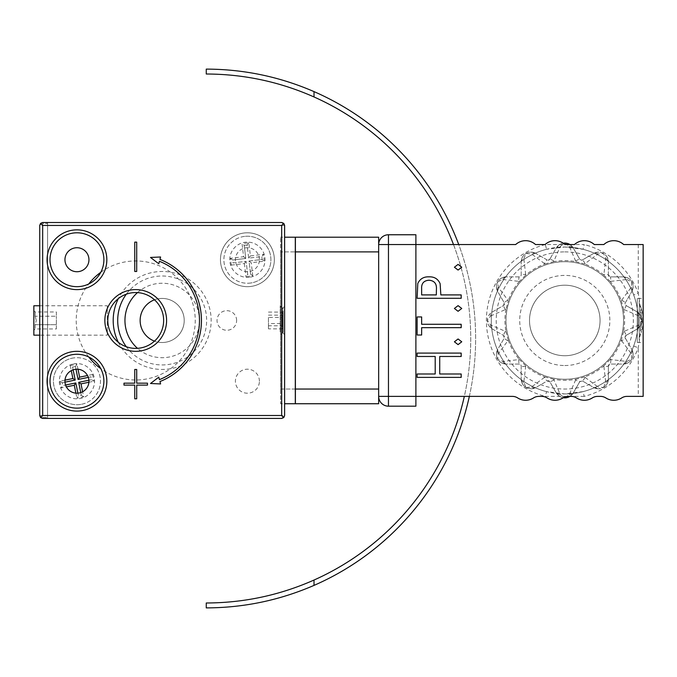 <?xml version="1.0" encoding="UTF-8"?>
<svg xmlns="http://www.w3.org/2000/svg" width="677" height="677" viewBox="0 0 677 677"><rect width="100%" height="100%" fill="white"/><g stroke="black" fill="none" stroke-linecap="round" stroke-linejoin="round"><path stroke-width="0.51" stroke-dasharray="3.38 2.54" d="M282.664 308.221L282.664 332.712L282.664 308.221L284.619 306.266L284.619 334.675L284.619 306.266M282.664 332.712L284.619 334.675M42.668 222.513A2.936 2.936 0 0 0 39.731 225.449A2.936 2.936 0 0 1 42.668 222.513A2.936 2.936 0 0 0 39.731 225.449A2.936 2.936 0 0 1 42.668 222.513L47.568 222.513L47.568 418.428L47.568 222.513L42.668 222.513L39.731 225.449L39.731 415.492A2.936 2.936 0 0 0 42.668 418.428A2.936 2.936 0 0 1 39.731 415.492A2.936 2.936 0 0 0 42.668 418.428A2.936 2.936 0 0 1 39.731 415.492L42.668 418.428L47.568 418.428L42.668 418.428L39.731 415.492L42.668 415.492L42.668 225.449L39.731 225.449L42.668 222.513L42.668 225.449L281.683 225.449L281.683 222.513A2.936 2.936 0 0 1 284.619 225.449A2.936 2.936 0 0 0 281.683 222.513L42.668 222.513A2.936 2.936 0 0 0 39.731 225.449L39.731 415.492A2.936 2.936 0 0 0 42.668 418.428L42.668 415.492L284.619 415.492A2.936 2.936 0 0 1 281.683 418.428A2.936 2.936 0 0 0 284.619 415.492L281.683 418.428L284.619 415.492L284.619 268.549C284.619 252.826 284.619 252.826 284.619 268.549C284.619 284.281 284.619 284.281 284.619 268.549L284.619 225.449L281.683 225.449L281.683 418.428A2.936 2.936 0 0 0 284.619 415.492M39.731 335.166L39.731 305.776L39.731 335.166L39.731 305.776L39.731 335.166L107.321 335.166L107.321 305.776L107.321 335.166M39.731 306.266L39.731 334.675L39.731 306.266M259.401 381.202A12 12 0 0 0 247.401 369.202A12 12 0 0 0 235.401 381.202A12 12 0 0 0 247.401 393.202A12 12 0 0 0 259.401 381.202M259.401 259.731A12 12 0 0 0 247.401 247.731A12 12 0 0 0 235.401 259.731A12 12 0 0 0 247.401 271.731A12 12 0 0 0 259.401 259.731M284.619 403.737L284.619 237.204L284.619 403.737L284.619 237.204L284.619 403.737L295.4 403.737L295.4 237.204L378.663 237.204L378.663 251.895L295.4 251.895L295.4 389.038L284.619 389.038L284.619 251.895L284.619 403.737L284.619 389.038L280.608 389.038L280.608 403.737L284.619 403.737M88.729 356.974A59.508 59.508 0 0 1 88.729 283.959M100.78 272.298A59.508 59.508 0 0 1 195.238 320.466A59.508 59.508 0 0 1 100.78 368.635M236.62 320.466A9.8 9.8 0 0 0 226.829 310.675A9.8 9.8 0 0 0 217.029 320.466A9.8 9.8 0 0 0 226.829 330.266A9.8 9.8 0 0 0 236.62 320.466M47.568 280.303L47.568 360.629L47.568 280.303M47.568 380.22L47.568 360.629L47.568 380.22M42.761 312.495L42.761 300.74L42.668 312.495M42.761 339.795L42.668 338.043L42.761 339.795M42.761 322.218L42.761 320.458L42.761 322.218M42.761 320.458L42.668 322.218L42.761 320.458M42.668 353.411L42.668 355.425M42.761 355.425L42.668 350.474M42.761 350.466L42.761 353.411M42.761 350.449L42.668 318.452L42.668 350.441M42.761 322.954L42.761 317.936L42.761 322.954M42.761 318.672L42.761 326.974L42.761 318.672M42.668 318.622L42.668 326.974L42.761 318.605M42.668 291.465L42.668 288.41M42.761 288.41L42.761 291.465M42.761 364.074L42.761 359.36L42.761 364.074M42.761 368.043L42.761 365.563L42.668 368.043M42.761 365.563L42.668 358.412L42.668 365.563M42.761 346.218L42.761 340.514L42.668 346.218M42.761 342.003L42.761 340.514L42.761 342.003M42.761 340.514L42.668 342.003L42.668 340.514M42.761 317.623L42.761 313.73L42.761 317.623M42.761 321.423L42.761 318.935L42.668 321.423M42.761 319.434L42.761 316.472L42.761 319.434M42.761 318.935L42.668 324.342L42.668 318.943M42.761 271.815L42.761 276.529L42.761 271.815M42.761 269.091L42.761 267.601L42.761 269.091M42.668 267.601L42.668 276.529L42.761 267.601M42.761 276.529L42.668 274.05L42.668 276.529M42.668 329.42L42.668 311.462M42.761 311.462L42.761 329.42M42.761 318.452L42.761 348.807L42.668 318.452M42.761 322.48L42.761 292.058L42.668 322.48M42.761 347.428L42.761 322.548L42.761 347.428M42.566 277.951L42.566 279.872L42.668 277.959M42.668 274.574L42.668 282.512L42.668 274.574M42.566 273.466L42.566 282.512L42.668 273.466M42.566 360.003L42.668 370.378L42.668 360.003M42.566 281.04L42.566 274.067L42.668 281.04M42.566 384.138L42.668 256.795L42.566 384.138M42.566 339.084L42.566 301.857L42.566 339.084M42.566 300.876L42.566 301.857L42.566 300.876M42.668 273.085L42.668 281.937L42.668 273.085M42.668 283.257L42.668 284.222M42.668 279.305L42.668 276.047L42.668 279.305M42.566 281.937L42.566 273.085L42.566 281.937M42.566 326.729L42.566 334.785L42.566 326.729M42.566 360.672L42.566 358.031L42.566 360.672M42.566 366.511L42.566 357.278L42.566 366.511M42.566 285.203L42.566 299.894L42.566 285.203M42.566 355.73L42.566 341.039L42.566 355.73M42.566 302.636L42.566 317.454L42.566 302.636M42.566 341.318L42.566 345.338L42.566 341.318M42.668 417.447L47.568 417.447L42.668 417.447L42.668 223.486L47.568 223.486L42.668 223.486L42.668 417.447M42.761 284.222L42.668 289.181M42.761 289.181L42.761 283.231M42.668 308.771L42.668 305.547L42.668 308.771M42.761 305.547L42.668 311.75L42.668 305.547M42.761 307.172L42.761 302.568L42.761 307.172M42.761 302.577L42.761 308.153L42.668 302.577M42.668 328.98L42.668 330.579M42.761 330.579L42.668 329.352M42.761 329.352L42.668 334.066M42.761 334.066L42.668 334.81M42.761 334.81L42.668 339.524M42.761 339.524L42.761 328.98M42.761 347.707L42.761 357.871L42.668 347.707M42.668 375.98L42.668 381.185M42.761 381.185L42.761 375.98M42.761 375.236L42.761 370.023L42.668 375.236M42.761 371.512L42.761 370.023L42.761 371.512M42.761 370.023L42.668 371.512L42.668 370.023M42.761 361.603L42.761 356.551L42.761 361.603M42.668 294.148L42.761 292.676L42.668 294.148M42.761 294.148L42.761 292.676M42.761 289.375L42.761 298.921L42.668 289.375M42.761 314.932C42.761 299.835 42.761 299.835 42.761 314.932C42.761 297.321 42.761 297.321 42.761 314.932L42.668 314.932C42.668 299.835 42.668 299.835 42.668 314.932C42.668 297.321 42.668 297.321 42.668 314.932L42.761 314.932M42.668 362.28L42.668 357.752L42.668 362.28M42.668 342.807L42.668 346.328L42.668 342.807M42.668 326.238L42.668 332.263L42.668 326.238M42.668 315.186L42.668 309.905L42.668 315.186M42.668 279.034L42.668 288.681L42.668 279.034M42.668 348.647L42.668 356.314L42.668 348.647M42.668 334.887L42.668 323.2L42.668 334.887C42.668 317.268 42.668 317.268 42.668 334.887M42.761 290.416L42.761 301.333L42.668 290.416M42.668 294.639L42.668 297.364L42.761 294.639M42.668 305.471L42.668 302.12L42.668 305.471M42.668 350.068L42.668 353.005L42.668 350.068M42.761 334.887L42.761 323.2L42.761 334.887C42.761 317.268 42.761 317.268 42.761 334.887L42.761 323.2L42.761 334.887M42.668 355.73L42.668 341.039L42.668 355.73M42.668 285.203L42.668 299.894L42.668 285.203M42.668 360.105L42.668 366.883L42.668 360.105M42.668 339.008L42.668 340.92L42.668 339.008M42.668 362.39L42.668 357.278L42.668 362.39M42.566 327.482L42.566 331.518L42.566 327.482M42.566 309.939L42.566 305.902L42.566 309.939M42.761 365.792L42.761 370.378L42.761 365.792M42.761 362.28L42.761 357.752L42.761 362.28M42.761 350.068L42.761 353.005L42.761 350.068M42.761 346.768L42.761 356.314L42.761 346.768M42.761 342.807L42.761 346.328L42.761 342.807M42.761 326.238L42.761 332.263L42.761 326.238M42.761 315.186L42.761 309.905L42.761 315.186M42.761 277.257L42.761 288.681L42.761 277.257M42.761 305.471L42.761 302.12L42.761 305.471M42.668 341.318L42.668 345.338L42.668 341.318M42.668 327.482L42.668 331.518L42.668 327.482M42.668 326.729L42.668 319.967L42.668 326.729M42.668 334.785L42.668 331.273L42.668 334.785M42.761 339.008L42.761 340.92L42.761 339.008M42.761 335.623L42.761 343.552L42.761 335.623M42.668 309.939L42.668 305.902L42.668 309.939M42.668 302.636L42.668 306.148L42.668 302.636M42.668 310.591L42.668 317.454L42.668 310.591M42.566 279.305L42.566 276.047L42.566 279.305M33.85 335.166L33.85 305.776M56.377 328.954L56.377 316.227L56.377 324.715L35.162 324.715L35.162 328.954L35.162 324.715L36.296 320.466L35.162 324.715L56.377 324.715L56.377 328.954L35.162 328.954L33.85 330.266M56.377 311.987L56.377 316.227L35.162 316.227L36.296 320.466L35.162 316.227L35.162 311.987L35.162 316.227L56.377 316.227L56.377 311.987L35.162 311.987L33.85 310.675M81.672 404.237A23.509 23.509 0 0 0 99.984 376.48A23.509 23.509 0 0 0 72.227 358.175A23.509 23.509 0 0 0 53.923 385.924A23.509 23.509 0 0 0 81.672 404.237A23.509 23.509 0 0 0 99.984 376.48A23.509 23.509 0 0 0 72.227 358.175A23.509 23.509 0 0 0 53.923 385.924A23.509 23.509 0 0 0 81.672 404.237A23.509 23.509 0 0 1 53.923 385.924A23.509 23.509 0 0 1 72.227 358.175M75.443 366.511L76.002 369.244L75.443 366.511L76.966 364.201L70.247 365.58L72.557 367.103L75.443 366.511M88.323 377.368L91.048 376.81L91.64 379.687L88.915 380.246L91.64 379.687L93.951 381.219L92.58 374.499L91.048 376.81L88.323 377.368M65 380.152L59.948 381.193L62.259 382.717L62.851 385.594L65.576 385.035L62.851 385.594L61.328 387.904L66.371 386.872M83.652 396.824L81.342 395.3L80.783 392.575L81.342 395.3L78.464 395.893L77.906 393.168L78.464 395.893L76.941 398.203L83.652 396.824L82.619 391.78M73.116 369.828L72.557 367.103L73.116 369.828M62.259 382.717L64.992 382.158L62.259 382.717M244.617 236.391A23.509 23.509 0 0 0 224.053 262.515A23.509 23.509 0 0 0 250.177 283.079A23.509 23.509 0 0 0 270.741 256.955A23.509 23.509 0 0 0 244.617 236.391A23.509 23.509 0 0 0 224.053 262.515A23.509 23.509 0 0 0 250.177 283.079A23.509 23.509 0 0 0 270.741 256.955A23.509 23.509 0 0 0 244.617 236.391A23.509 23.509 0 0 1 270.741 256.955A23.509 23.509 0 0 1 250.177 283.079M247.68 274.498L246.115 261.364L232.981 262.93L232.634 260.01L245.768 258.453L244.202 245.319L242.027 243.602L243.593 256.735L230.459 258.301L231.272 265.105L232.981 262.93L246.115 261.364L247.68 274.498L245.963 276.673L252.775 275.869L250.592 274.151L247.68 274.498M230.459 258.301L232.634 260.01L245.768 258.453L244.202 245.319L247.122 244.972L248.687 258.106L261.813 256.541L263.531 254.366L250.397 255.923L248.831 242.798L242.027 243.602M248.831 242.798L247.122 244.972L248.687 258.106L261.813 256.541L262.16 259.46L249.034 261.017L250.592 274.151L249.034 261.017L251.209 262.735L264.343 261.17L262.16 259.46L249.034 261.017M245.768 258.453L243.593 256.735M248.687 258.106L250.397 255.923M231.272 265.105L244.397 263.548L246.115 261.364M283.155 311.31L283.155 332.221L283.155 311.31M280.219 331.916L280.219 305.776L280.219 331.916M283.155 329.97L283.155 310.971L283.155 329.97L282.174 328.853L282.174 317.403L283.155 316.997M268.456 317.403L268.456 328.853L268.456 317.403L282.174 317.403L282.174 312.089L283.155 310.971M268.456 312.089L282.174 312.089L282.174 315.152L283.155 314.441M283.155 323.945L282.174 323.538L282.174 328.853L268.456 328.853M268.456 315.152L282.174 315.152L282.174 323.538L268.456 323.538M283.155 326.492L282.174 325.789L268.456 325.789M137.49 292.608A37.227 37.227 0 0 1 199.402 320.466A37.227 37.227 0 0 1 137.49 348.333M126.303 346.751A44.47 44.47 0 0 0 206.646 320.466A44.47 44.47 0 0 0 126.303 294.19M162.175 342.511A22.045 22.045 0 0 0 184.212 320.466A22.045 22.045 0 0 0 154.5 299.809A22.045 22.045 0 0 1 184.212 320.466A22.045 22.045 0 0 1 154.5 341.132A22.045 22.045 0 0 0 162.175 342.511M118.331 342.308A48.981 48.981 0 0 0 211.156 320.466A48.981 48.981 0 0 0 118.331 298.633M76.95 354.266A26.936 26.936 0 0 1 103.894 381.202A26.936 26.936 0 0 1 76.95 408.138A26.936 26.936 0 0 1 50.013 381.202A26.936 26.936 0 0 1 76.95 354.266A26.936 26.936 0 0 1 103.894 381.202A26.936 26.936 0 0 1 76.95 408.138A26.936 26.936 0 0 1 50.013 381.202A26.936 26.936 0 0 1 76.95 354.266M247.401 232.795A26.936 26.936 0 0 1 274.337 259.731A26.936 26.936 0 0 1 247.401 286.676A26.936 26.936 0 0 1 220.457 259.731A26.936 26.936 0 0 1 247.401 232.795A26.936 26.936 0 0 1 274.337 259.731A26.936 26.936 0 0 1 247.401 286.676A26.936 26.936 0 0 1 220.457 259.731A26.936 26.936 0 0 1 247.401 232.795M284.619 225.449L281.683 222.513A2.936 2.936 0 0 1 284.619 225.449L281.683 222.513M50.013 259.731A26.936 26.936 0 0 0 76.95 286.676A26.936 26.936 0 0 0 103.894 259.731A26.936 26.936 0 0 0 76.95 232.795A26.936 26.936 0 0 0 50.013 259.731M107.812 320.466A27.918 27.918 0 0 0 135.73 348.384A27.918 27.918 0 0 0 163.648 320.466A27.918 27.918 0 0 0 135.73 292.549A27.918 27.918 0 0 0 107.812 320.466M50.013 381.202A26.936 26.936 0 0 0 76.95 408.138A26.936 26.936 0 0 0 103.894 381.202A26.936 26.936 0 0 0 76.95 354.266A26.936 26.936 0 0 0 50.013 381.202M284.619 387.574L284.619 357.202L284.619 387.574M42.668 418.428L281.683 418.428M134.748 398.804L134.748 385.12L123.976 385.12L123.976 383.165L134.748 383.165L134.748 369.481L136.703 369.481L136.703 383.165L147.484 383.165L147.484 385.12L136.703 385.12L136.703 398.804L134.748 398.804M150.506 257.446L158.773 263.776L159.433 261.288A63.756 63.756 0 0 1 159.433 379.653L158.773 377.165L150.506 383.495L160.584 383.944L159.95 381.557A65.72 65.72 0 0 0 159.95 259.376L160.584 256.998L150.506 257.446M134.748 242.138L134.748 271.46L136.703 271.46L136.703 242.138L134.748 242.138M378.663 354.756L378.663 286.185L378.663 354.756M378.663 306.757L378.663 334.184L378.663 306.757M295.4 372.384C295.4 359.8 295.4 359.8 295.4 372.384C295.4 384.968 295.4 384.968 295.4 372.384C295.4 350.364 295.4 350.364 295.4 372.384L295.4 295.494L295.4 403.737L378.663 403.737L378.663 251.895M378.663 288.14L378.663 248.958L378.663 288.14M378.663 391.975L378.663 352.793L378.663 391.975M378.663 311.995L378.663 330.604L378.663 311.995M378.663 315.668L378.663 330.604L378.663 315.668M378.663 240.555L378.663 267.009L378.663 240.555M295.299 389.038L280.608 389.038L280.608 251.895L280.608 403.737L295.299 403.737L295.299 237.204L280.608 237.204L295.299 237.204M295.4 268.549C295.4 255.965 295.4 255.965 295.4 268.549C295.4 281.133 295.4 281.133 295.4 268.549C295.4 290.568 295.4 290.568 295.4 268.549L295.4 295.494L295.4 251.895L280.608 251.895L280.608 237.204L280.608 251.895L295.299 251.895M574.46 244.549L545.349 244.549L546.559 249.297A73.471 73.471 0 0 0 546.559 391.644A73.471 73.471 0 0 1 546.559 249.297L564.787 247.003A73.471 73.471 0 0 0 491.316 320.466A73.471 73.471 0 0 0 564.787 393.938A73.471 73.471 0 0 0 638.25 320.466A73.471 73.471 0 0 0 564.787 247.003L583.007 249.297L584.226 244.549L574.46 244.549A14.649 14.649 0 0 1 594.296 244.549L603.842 244.549A14.649 14.649 0 0 1 623.678 244.549L643.15 244.549L643.15 396.383L638.25 396.383L638.25 347.741L633.664 346.032A73.471 73.471 0 0 1 583.007 391.644L584.226 396.383A78.363 78.363 0 0 0 638.25 347.741C641.525 329.555 641.525 311.378 638.25 293.2L633.664 294.901C639.773 311.936 639.773 328.98 633.664 346.032A73.471 73.471 0 0 1 583.007 391.644L564.787 393.938L546.559 391.644L545.349 396.383L568.181 396.383A9.8 9.8 0 0 0 562.892 397.941A14.649 14.649 0 0 1 547.084 397.941A9.8 9.8 0 0 0 541.795 396.383L538.799 396.383A9.8 9.8 0 0 0 533.51 397.941A14.649 14.649 0 0 1 517.693 397.941A9.8 9.8 0 0 0 512.404 396.383L415.89 396.383L415.89 244.549L415.89 396.383L388.463 396.383L388.463 244.549L415.89 244.549L415.89 234.758L388.463 234.758L388.463 244.549L378.663 244.549A9.8 9.8 0 0 1 388.463 234.758A9.8 9.8 0 0 0 378.663 244.549L378.663 396.383L378.663 244.549M637.269 298.43L637.269 342.511L637.269 298.43L643.15 298.43L643.15 342.511L643.15 298.43M637.269 342.511L643.15 342.511M638.25 396.383L626.961 396.383A9.8 9.8 0 0 0 621.672 397.941A14.649 14.649 0 0 1 605.856 397.941A9.8 9.8 0 0 0 600.567 396.383L597.571 396.383A9.8 9.8 0 0 0 592.282 397.941A14.649 14.649 0 0 1 576.466 397.941A9.8 9.8 0 0 0 571.176 396.383L568.181 396.383M564.787 261.694A58.772 58.772 0 0 1 623.559 320.466A58.772 58.772 0 0 1 564.787 379.247A58.772 58.772 0 0 1 506.007 320.466A58.772 58.772 0 0 1 564.787 261.694A58.772 58.772 0 0 1 623.559 320.466A58.772 58.772 0 0 1 564.787 379.247A58.772 58.772 0 0 1 506.007 320.466A58.772 58.772 0 0 1 564.787 261.694M593.678 387.489L598.578 388.801A9.8 9.8 0 0 1 593.678 387.489L582.432 380.999L593.678 387.489A4.9 3.884 -60 0 0 597.969 386.939L584.53 376.971A59.847 59.847 0 0 0 603.833 365.825L603.901 366.519A4.9 0.499 180 0 0 608.378 366.02L610.332 364.057L623.322 364.057C627.139 363.871 629.965 362.246 631.802 359.165C633.554 356.034 633.554 352.768 631.802 349.366L625.311 338.119L626.03 335.445L637.269 328.954C640.484 326.881 642.118 324.055 642.168 320.466L638.944 324.96L623.585 331.612A59.847 59.847 0 0 0 623.585 309.321L624.228 309.617A4.9 0.499 120 0 0 626.03 305.496L625.311 302.814L631.802 291.567L625.311 302.814A1.963 1.963 0 0 0 626.03 305.496L637.269 311.987L626.03 305.496M563.23 397.729A9.8 9.8 0 0 1 556.299 392.956C558.373 396.172 561.199 397.805 564.787 397.856C568.367 397.805 571.193 396.172 573.267 392.956L579.757 381.71L582.432 380.999A1.963 1.963 0 0 0 579.757 381.71L573.267 392.956A9.8 9.8 0 0 1 569.941 396.383M544.46 377.368L531.597 386.939L526.088 387.489L530.988 388.801A9.8 9.8 0 0 1 521.188 379.002C521.375 382.827 523.008 385.653 526.088 387.489L523.812 382.446L525.733 365.825A59.847 59.847 0 0 0 545.036 376.971L544.46 377.368A4.9 0.499 -120 0 0 547.134 380.999L549.809 381.71L556.299 392.956L549.809 381.71A1.963 1.963 0 0 0 547.134 380.999L535.888 387.489L547.134 380.999M564.787 285.203A35.263 35.263 0 0 1 600.05 320.466A35.263 35.263 0 0 1 564.787 355.73A35.263 35.263 0 0 1 529.516 320.466A35.263 35.263 0 0 1 564.787 285.203A35.263 35.263 0 0 1 600.05 320.466A35.263 35.263 0 0 1 564.787 355.73A35.263 35.263 0 0 1 529.516 320.466A35.263 35.263 0 0 1 564.787 285.203A35.263 35.263 0 0 0 529.516 320.466A35.263 35.263 0 0 0 564.787 355.73M548.108 260.205A1.963 1.963 0 0 0 549.809 259.223L548.108 260.205L547.134 259.943A1.963 1.963 0 0 0 548.108 260.205M581.458 260.205A1.963 1.963 0 0 0 582.432 259.943L581.458 260.205L579.757 259.223A1.963 1.963 0 0 0 581.458 260.205M490.63 315.981L505.981 309.321L508.283 300.715L498.314 287.276L497.764 281.776C496.013 284.907 496.013 288.174 497.764 291.567L504.255 302.814L503.536 305.496L492.297 311.987C489.082 314.052 487.448 316.887 487.398 320.466L490.63 315.981A4.9 3.884 60 0 1 492.297 311.987L503.536 305.496A1.963 1.963 0 0 0 504.255 302.814L497.764 291.567A9.8 9.8 0 0 1 506.244 276.876L519.234 276.876A1.963 1.963 0 0 0 521.188 274.921L521.188 261.931L521.188 274.921L519.234 276.876L506.244 276.876C502.427 277.062 499.601 278.696 497.764 281.776L502.808 279.499A4.9 3.884 90 0 1 506.244 276.876M498.314 287.276A4.9 3.884 -30 0 0 497.764 291.567M507.877 300.148A4.9 0.499 -30 0 0 504.255 302.814M505.338 309.617A4.9 0.499 60 0 1 503.536 305.496M525.733 365.825L519.428 359.521L502.808 361.433L497.764 359.165L498.314 353.656L508.283 340.218L505.981 331.612L490.63 324.96L487.398 320.466C487.448 324.055 489.082 326.881 492.297 328.954L503.536 335.445L504.255 338.119L497.764 349.366C496.013 352.768 496.013 356.034 497.764 359.165C499.601 362.246 502.427 363.871 506.244 364.057L519.234 364.057L521.188 366.02L521.188 379.002L521.188 366.02A1.963 1.963 0 0 0 519.234 364.057L506.244 364.057A9.8 9.8 0 0 1 497.764 349.366L504.255 338.119A1.963 1.963 0 0 0 503.536 335.445L492.297 328.954A9.8 9.8 0 0 1 492.297 311.987M490.63 324.96A4.9 3.884 -60 0 0 492.297 328.954M505.338 331.324A4.9 0.499 -60 0 0 503.536 335.445M502.808 361.433A4.9 3.884 -90 0 0 506.244 364.057M518.734 359.589A4.9 0.499 -90 0 0 519.234 364.057M531.597 386.939A4.9 3.884 -120 0 0 535.888 387.489A9.8 9.8 0 0 1 530.988 388.801L535.888 387.489M575.636 379.907L569.272 394.623L564.779 397.856L560.294 394.623L553.642 379.272A59.847 59.847 0 0 0 575.932 379.272L575.636 379.907A4.9 0.499 -150 0 0 579.757 381.71M569.272 394.623A4.9 3.884 -150 0 0 573.267 392.956M603.901 366.519L605.754 382.446L603.478 387.489C606.558 385.653 608.191 382.818 608.378 379.002L608.378 366.02L608.378 379.002A9.8 9.8 0 0 1 598.578 388.801L603.478 387.489L597.969 386.939M605.754 382.446A4.9 3.884 180 0 0 608.378 379.002M621.689 340.793L631.252 353.656L631.802 359.165L626.758 361.433L610.138 359.521A59.847 59.847 0 0 0 621.283 340.218L621.689 340.793A4.9 0.499 150 0 0 625.311 338.119L631.802 349.366A9.8 9.8 0 0 1 623.322 364.057L610.332 364.057A1.963 1.963 0 0 0 608.378 366.02M631.252 353.656A4.9 3.884 150 0 0 631.802 349.366M624.228 309.617L638.944 315.981L642.168 320.466C642.118 316.887 640.484 314.052 637.269 311.987A9.8 9.8 0 0 1 637.269 328.954L626.03 335.445A1.963 1.963 0 0 0 625.311 338.119M638.944 315.981A4.9 3.884 120 0 0 637.269 311.987M549.809 259.223L556.299 247.977A4.9 3.884 -150 0 1 560.294 246.31L564.787 243.085C561.199 243.136 558.373 244.769 556.299 247.977L549.809 259.223A4.9 0.499 -150 0 1 553.93 261.026L560.294 246.31M569.941 244.549A9.8 9.8 0 0 1 573.267 247.977L579.757 259.223L573.267 247.977C571.193 244.769 568.367 243.136 564.787 243.085L569.272 246.31L575.932 261.669A59.847 59.847 0 0 0 553.642 261.669L553.93 261.026M575.932 261.669L584.53 263.971L597.969 254.002L603.478 253.452L605.754 258.496L603.833 275.116L610.138 281.412L610.832 281.353A4.9 0.499 90 0 0 610.332 276.876L623.322 276.876L610.332 276.876L608.378 274.921A1.963 1.963 0 0 0 610.332 276.876M610.832 281.353L626.758 279.499A4.9 3.884 90 0 0 623.322 276.876A9.8 9.8 0 0 1 631.802 291.567C633.554 288.174 633.554 284.907 631.802 281.776C629.965 278.696 627.139 277.062 623.322 276.876M626.758 279.499L631.802 281.776L631.252 287.276L621.283 300.715A59.847 59.847 0 0 0 610.138 281.412M608.378 274.921L608.378 261.931L608.378 274.921A4.9 0.499 180 0 0 603.901 274.413M585.106 263.565A4.9 0.499 60 0 0 582.432 259.943L593.678 253.452L582.432 259.943M597.969 254.002A4.9 3.884 60 0 0 593.678 253.452A9.8 9.8 0 0 1 608.378 261.931C608.191 258.115 606.558 255.288 603.478 253.452C600.347 251.7 597.08 251.7 593.678 253.452M556.299 247.977A9.8 9.8 0 0 1 563.213 243.212M547.134 259.943L535.888 253.452L547.134 259.943A4.9 0.499 -60 0 0 544.46 263.565L545.036 263.971A59.847 59.847 0 0 0 525.733 275.116L525.665 274.413A4.9 0.499 0 0 0 521.188 274.921M502.808 279.499L518.734 281.353A4.9 0.499 90 0 1 519.234 276.876M518.734 281.353L519.428 281.412L525.733 275.116M525.665 274.413L523.812 258.496A4.9 3.884 -0 0 0 521.188 261.931A9.8 9.8 0 0 1 535.888 253.452C532.486 251.7 529.219 251.7 526.088 253.452C523.008 255.288 521.375 258.115 521.188 261.931M523.812 258.496L526.088 253.452L531.597 254.002L544.46 263.565M535.888 253.452A4.9 3.884 -60 0 0 531.597 254.002M545.036 263.971L553.642 261.669M569.272 246.31A4.9 3.884 150 0 1 573.267 247.977M575.636 261.026A4.9 0.499 150 0 1 579.757 259.223M603.833 275.116A59.847 59.847 0 0 0 584.53 263.971M605.754 258.496A4.9 3.884 180 0 1 608.378 261.931M631.252 287.276A4.9 3.884 -150 0 1 631.802 291.567M621.689 300.148A4.9 0.499 -150 0 1 625.311 302.814M621.283 300.715L623.585 309.321M638.944 324.96A4.9 3.884 -120 0 1 637.269 328.954M624.228 331.324A4.9 0.499 -120 0 1 626.03 335.445M623.585 331.612L621.283 340.218M626.758 361.433A4.9 3.884 -90 0 1 623.322 364.057M610.832 359.589A4.9 0.499 -90 0 1 610.332 364.057M610.138 359.521L603.833 365.825M585.106 377.368A4.9 0.499 -60 0 1 582.432 380.999M584.53 376.971L575.932 379.272M560.294 394.623A4.9 3.884 -30 0 1 556.299 392.956M553.93 379.907A4.9 0.499 -30 0 1 549.809 381.71M553.642 379.272L545.036 376.971M523.812 382.446A4.9 3.884 -0 0 1 521.188 379.002M525.665 366.519A4.9 0.499 0 0 1 521.188 366.02M508.283 340.218A59.847 59.847 0 0 0 519.428 359.521M498.314 353.656A4.9 3.884 30 0 1 497.764 349.366M507.877 340.793A4.9 0.499 30 0 1 504.255 338.119M505.981 309.321A59.847 59.847 0 0 0 505.981 331.612M519.428 281.412A59.847 59.847 0 0 0 508.283 300.715M583.007 249.297A73.471 73.471 0 0 1 633.664 294.901A73.471 73.471 0 0 0 583.007 249.297M584.226 396.383L571.176 396.383M637.269 300.876L637.269 340.057L637.269 300.876M564.906 244.549A14.649 14.649 0 0 0 545.07 244.549L535.515 244.549A14.649 14.649 0 0 0 515.679 244.549L415.89 244.549L415.89 406.183L388.463 406.183A9.8 9.8 0 0 1 378.663 396.383L388.463 396.383L388.463 406.183M461.748 267.229L458.075 270.055L454.402 267.229L458.075 264.402L461.748 267.229M421.644 288.749L421.644 294.91L436.327 294.91L436.428 289.011C436.75 283.587 434.253 280.659 428.956 280.219C423.768 280.633 421.331 283.468 421.644 288.749M417.785 283.511C419.952 278.882 423.675 276.656 428.939 276.834C434.312 276.631 438.036 278.916 440.126 283.688L440.845 294.91L461.181 294.91L461.181 298.295L417.125 298.295L417.785 283.511M417.125 373.992L435.201 373.992L435.201 356.483L417.125 356.483L417.125 353.089L461.181 353.089L461.181 356.483L439.72 356.483L439.72 373.992L461.181 373.992L461.181 377.385L417.125 377.385L417.125 373.992M454.402 341.792L458.075 338.974L461.748 341.792L458.075 344.618L454.402 341.792M421.644 316.938L421.644 324.283L461.181 324.283L461.181 327.668L421.644 327.668L421.644 335.013L417.125 335.013L417.125 316.938L421.644 316.938M458.075 305.64L461.748 308.467L458.075 311.293L454.402 308.467L458.075 305.64M639.232 320.466L639.232 337.552L639.232 320.466M641.187 319.019L641.187 320.466L641.187 319.019L643.082 319.019A39.139 39.139 0 0 0 641.187 308.373L641.187 308.373A39.139 39.139 0 0 1 643.082 319.019L641.187 319.019L643.082 319.019L641.187 319.019L641.187 308.365L641.187 319.019M639.232 300.876L639.232 340.057L639.232 300.876M641.187 321.998L643.074 321.998L641.187 321.998L641.187 332.568A39.139 39.139 0 0 0 643.074 321.998A39.139 39.139 0 0 1 641.187 332.568L641.187 321.998L643.082 321.998L641.187 321.998L641.187 320.466L641.187 321.998M295.4 251.895L295.4 237.204M314.01 91.607L314.01 96.955L314.01 91.607A269.387 269.387 0 0 1 314.01 585.393L314.01 580.045A264.487 264.487 0 0 0 314.01 96.955L314.01 91.607C279.635 76.704 243.72 69.206 206.257 69.113M469.347 396.383A269.387 269.387 0 0 0 458.727 244.549M206.257 602.987C243.779 602.894 279.703 595.244 314.01 580.045L314.01 585.393C279.635 600.296 243.72 607.794 206.257 607.887M314.01 585.393L314.01 580.045M453.497 244.549A264.487 264.487 0 0 1 464.329 396.383M314.01 96.955C279.703 81.756 243.779 74.106 206.257 74.013M73.412 363.93A17.636 17.636 0 0 1 94.221 377.664A17.636 17.636 0 0 1 80.495 398.474A17.636 17.636 0 0 1 59.678 384.748A17.636 17.636 0 0 1 73.412 363.93M88.907 382.251L93.951 381.219M75.9 393.159L76.941 398.203M59.948 381.193L61.328 387.904M92.58 374.499L87.528 375.532M77.999 369.253L76.966 364.201M70.247 365.58L71.28 370.624M249.483 277.24A17.636 17.636 0 0 1 229.892 261.821A17.636 17.636 0 0 1 245.311 242.222A17.636 17.636 0 0 1 264.91 257.649A17.636 17.636 0 0 1 249.483 277.24M264.343 261.17L263.531 254.366M244.397 263.548L245.963 276.673M252.775 275.869L251.209 262.735M378.663 389.038L295.4 389.038M564.787 393.938A73.471 73.471 0 0 0 638.25 320.466A73.471 73.471 0 0 0 564.787 247.003M564.787 251.895A68.572 68.572 0 0 1 633.35 320.466A68.572 68.572 0 0 1 564.787 389.038A68.572 68.572 0 0 1 496.216 320.466A68.572 68.572 0 0 1 564.787 251.895M564.787 365.529A45.063 45.063 0 0 0 609.842 320.466A45.063 45.063 0 0 0 564.787 275.412A45.063 45.063 0 0 0 519.724 320.466A45.063 45.063 0 0 0 564.787 365.529M638.25 244.549L638.25 293.2A78.363 78.363 0 0 0 584.226 244.549M545.349 244.549A78.363 78.363 0 0 0 545.349 396.383M39.731 305.776L107.321 305.776M283.155 308.712L280.219 305.776M283.155 332.221L280.219 335.166M496.453 286.456L496.664 288.707M489.903 313.916L488.599 315.761M488.599 325.18L489.903 327.025M501.166 362.635L503.214 363.583M569.492 396.646L571.337 395.343M606.956 384.087L607.895 382.04M633.113 354.477L632.902 352.235M640.967 315.761L639.663 313.916M560.074 244.287L558.229 245.59M628.4 278.298L626.352 277.358M598.798 252.14L596.547 252.343M533.019 252.343L530.768 252.14M571.337 245.59L569.492 244.287M607.895 258.902L606.956 256.854M632.902 288.707L633.113 286.456M639.663 327.025L640.967 325.18M626.352 363.583L628.4 362.635M596.547 388.59L598.798 388.801M558.229 395.343L560.074 396.646M521.671 382.04L522.619 384.087M496.664 352.235L496.453 354.477M503.214 277.358L501.166 278.298M641.187 308.238A39.181 39.181 0 0 0 639.232 303.389M639.232 337.552A39.181 39.181 0 0 0 641.187 332.703"/><path stroke-width="1.02" d="M39.731 415.492L39.731 225.449L39.731 415.492L40.586 417.565L42.668 418.428L281.683 418.428L42.668 418.428L281.683 418.428L42.668 418.428L281.683 418.428L283.765 417.565L284.619 415.492L284.619 403.737L284.619 415.492L284.619 403.737L295.299 403.737L295.299 237.204L284.619 237.204L284.619 225.449L284.619 415.492L284.619 403.737L378.663 403.737L378.663 389.038L295.4 389.038L295.4 403.737L295.4 251.895L295.4 372.384M378.663 389.038L378.663 237.204L284.619 237.204L284.619 225.449L283.765 223.368L281.683 222.513L42.668 222.513L281.683 222.513L42.668 222.513L281.683 222.513L42.668 222.513L40.586 223.368L42.668 225.449L42.668 415.492L40.586 417.565M88.949 381.202A12 12 0 0 0 76.95 369.202A12 12 0 0 0 64.95 381.202A12 12 0 0 0 76.95 393.202A12 12 0 0 0 88.949 381.202M88.949 259.731A12 12 0 0 0 76.95 247.731A12 12 0 0 0 64.95 259.731A12 12 0 0 0 76.95 271.731A12 12 0 0 0 88.949 259.731M88.729 283.959A59.508 59.508 0 0 1 100.78 272.298M100.78 368.635A59.508 59.508 0 0 1 88.729 356.974M39.731 305.776L33.85 305.776L33.85 335.166L39.731 335.166M76.002 369.244L78.092 379.467L88.323 377.368L78.092 379.467L76.002 369.244M75.807 382.937L77.906 393.168L75.807 382.937L65.576 385.035L75.807 382.937L74.284 385.247L75.9 393.159M78.684 382.344L88.915 380.246L78.684 382.344L80.783 392.575L78.684 382.344L81.003 383.876L88.907 382.251M87.528 375.532L79.624 377.157L78.092 379.467M75.215 380.059L64.992 382.158L75.215 380.059L73.116 369.828L75.215 380.059L72.904 378.536L65 380.152M137.49 348.333A37.227 37.227 0 0 1 137.49 292.608M126.303 294.19A44.47 44.47 0 0 0 126.303 346.751M118.331 298.633A48.981 48.981 0 0 0 118.331 342.308M154.5 299.809A22.045 22.045 0 0 0 154.5 341.132A22.045 22.045 0 0 1 154.5 299.809M106.831 259.731A29.881 29.881 0 0 1 76.95 289.612A29.881 29.881 0 0 1 47.077 259.731A29.881 29.881 0 0 1 76.95 229.858A29.881 29.881 0 0 1 106.831 259.731M50.013 259.731A26.936 26.936 0 0 0 76.95 286.676A26.936 26.936 0 0 0 103.894 259.731A26.936 26.936 0 0 0 76.95 232.795A26.936 26.936 0 0 0 50.013 259.731M166.584 320.466A30.854 30.854 0 0 1 135.73 351.329A30.854 30.854 0 0 1 104.867 320.466A30.854 30.854 0 0 1 135.73 289.612A30.854 30.854 0 0 1 166.584 320.466M107.812 320.466A27.918 27.918 0 0 0 135.73 348.384A27.918 27.918 0 0 0 163.648 320.466A27.918 27.918 0 0 0 135.73 292.549A27.918 27.918 0 0 0 107.812 320.466M106.831 381.202A29.881 29.881 0 0 1 76.95 411.083A29.881 29.881 0 0 1 47.077 381.202A29.881 29.881 0 0 1 76.95 351.329A29.881 29.881 0 0 1 106.831 381.202M50.013 381.202A26.936 26.936 0 0 0 76.95 408.138A26.936 26.936 0 0 0 103.894 381.202A26.936 26.936 0 0 0 76.95 354.266A26.936 26.936 0 0 0 50.013 381.202M40.586 223.368L39.731 225.449M283.765 223.368L281.683 225.449L42.668 225.449M42.668 415.492L281.683 415.492L281.683 225.449M281.683 415.492L283.765 417.565M134.748 398.804L134.748 385.12L123.976 385.12L123.976 383.165L134.748 383.165L134.748 369.481L136.703 369.481L136.703 383.165L147.484 383.165L147.484 385.12L136.703 385.12L136.703 398.804L134.748 398.804M150.506 257.446L158.773 263.776L159.433 261.288A63.756 63.756 0 0 1 159.433 379.653L158.773 377.165L150.506 383.495L160.584 383.944L159.95 381.557A65.72 65.72 0 0 0 159.95 259.376L160.584 256.998L150.506 257.446M134.748 242.138L136.703 242.138L136.703 271.46L134.748 271.46L134.748 242.138M378.663 251.895L295.4 251.895L295.4 237.204L295.4 268.549M517.693 397.941A14.649 14.649 0 0 0 533.51 397.941A9.8 9.8 0 0 1 538.799 396.383L541.795 396.383A9.8 9.8 0 0 1 547.084 397.941A14.649 14.649 0 0 0 562.892 397.941A9.8 9.8 0 0 1 568.181 396.383L571.176 396.383A9.8 9.8 0 0 1 576.466 397.941A14.649 14.649 0 0 0 592.282 397.941A9.8 9.8 0 0 1 597.571 396.383L600.567 396.383A9.8 9.8 0 0 1 605.856 397.941A14.649 14.649 0 0 0 621.672 397.941A9.8 9.8 0 0 1 626.961 396.383L643.15 396.383L643.15 244.549L623.678 244.549A14.649 14.649 0 0 0 603.842 244.549L594.296 244.549A14.649 14.649 0 0 0 574.46 244.549L564.906 244.549A14.649 14.649 0 0 0 545.07 244.549L535.515 244.549A14.649 14.649 0 0 0 515.679 244.549L388.463 244.549L388.463 234.758L415.89 234.758L415.89 406.183L388.463 406.183A9.8 9.8 0 0 1 378.663 396.383A9.8 9.8 0 0 0 388.463 406.183L388.463 396.383L512.404 396.383A9.8 9.8 0 0 1 517.693 397.941M569.492 396.646L569.941 396.383A9.8 9.8 0 0 1 563.23 397.729M563.213 243.212A9.8 9.8 0 0 1 569.941 244.549L569.492 244.287M458.075 270.055L454.402 267.229L458.075 264.402L461.748 267.229L458.075 270.055M421.644 288.749L421.644 294.91L436.327 294.91L436.428 289.011C436.75 283.587 434.253 280.659 428.956 280.219C423.768 280.633 421.331 283.468 421.644 288.749M417.785 283.511C419.952 278.882 423.675 276.656 428.939 276.834C434.312 276.631 438.036 278.916 440.126 283.688L440.845 294.91L461.181 294.91L461.181 298.295L417.125 298.295L417.785 283.511M417.125 373.992L435.201 373.992L435.201 356.483L417.125 356.483L417.125 353.089L461.181 353.089L461.181 356.483L439.72 356.483L439.72 373.992L461.181 373.992L461.181 377.385L417.125 377.385L417.125 373.992M454.402 341.792L458.075 338.974L461.748 341.792L458.075 344.618L454.402 341.792M421.644 316.938L421.644 324.283L461.181 324.283L461.181 327.668L421.644 327.668L421.644 335.013L417.125 335.013L417.125 316.938L421.644 316.938M458.075 305.64L461.748 308.467L458.075 311.293L454.402 308.467L458.075 305.64M378.663 396.383L388.463 396.383L388.463 244.549L378.663 244.549A9.8 9.8 0 0 1 388.463 234.758M458.727 244.549A269.387 269.387 0 0 0 314.01 91.607C279.635 76.704 243.72 69.206 206.257 69.113L206.257 74.013C243.779 74.106 279.703 81.756 314.01 96.955A264.487 264.487 0 0 1 453.497 244.549M314.01 585.393L314.01 580.045C279.703 595.244 243.779 602.894 206.257 602.987L206.257 607.887C243.72 607.794 279.635 600.296 314.01 585.393A269.387 269.387 0 0 0 469.347 396.383M464.329 396.383A264.487 264.487 0 0 1 314.01 580.045M314.01 96.955L314.01 91.607M82.619 391.78L81.003 383.876M66.371 386.872L74.284 385.247M79.624 377.157L77.999 369.253M71.28 370.624L72.904 378.536"/></g></svg>
